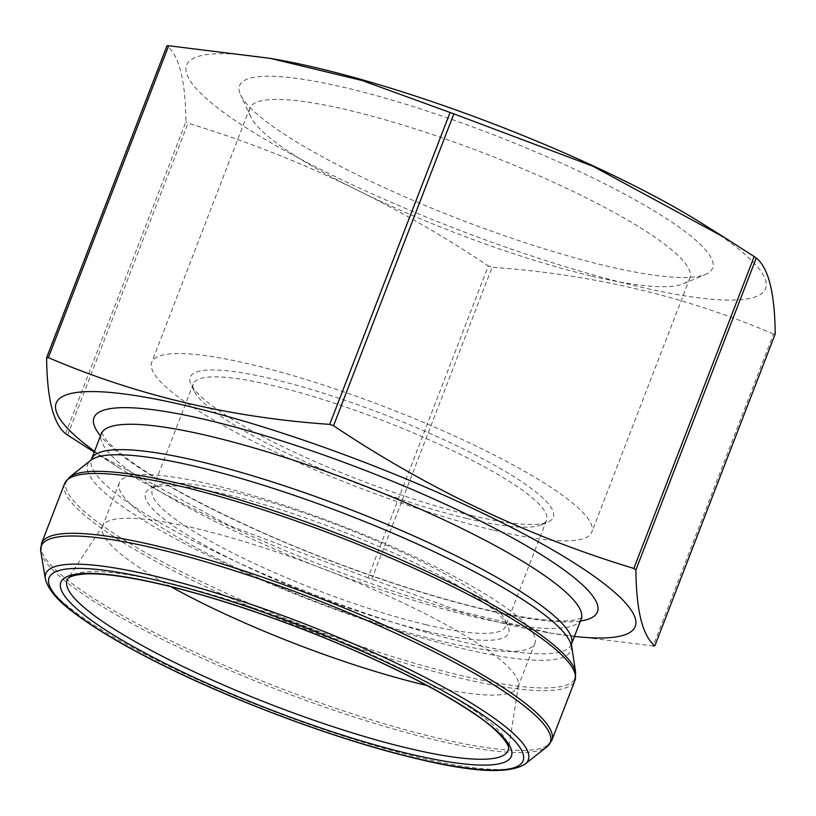 <?xml version="1.0" encoding="UTF-8"?>
<svg xmlns="http://www.w3.org/2000/svg" width="816" height="816" viewBox="0 0 816 816"><rect width="100%" height="100%" fill="white"/><g stroke="black" fill="none" stroke-linecap="round" stroke-linejoin="round"><path stroke-width="0.61" stroke-dasharray="4.08 3.06" d="M65.555 433.663L185.905 121.788C185.548 81.029 179.234 55.702 166.964 45.808M67.636 435.091L187.986 123.216A363.222 65.209 21.1 0 1 185.905 121.788M775.2 333.979A363.222 65.209 21.1 0 1 773.486 334.04L653.147 645.915L551.392 633.267L459.724 611.153L371.759 579.176A363.222 65.209 21.1 0 1 367.965 577.81L488.305 265.934C394.148 202.929 294.046 155.356 187.986 123.216M367.965 577.81L229.041 525.484L94.207 452.176M371.759 579.176L492.099 267.301A363.222 65.209 21.1 0 1 488.305 265.934M773.486 334.04C685.94 296.432 592.141 274.186 492.099 267.301M574.444 636.449A310.315 55.712 21.1 0 1 544.037 631.972A310.315 55.712 21.1 0 1 504.737 623.71A310.315 55.712 21.1 0 1 120.085 468.384A310.315 55.712 21.1 0 1 94.554 451.279M466.956 518.497A189.343 33.997 21.1 0 1 194.024 390.793A189.343 33.997 21.1 0 1 193.29 383.867A189.343 33.997 21.1 0 1 382.174 420.311A189.343 33.997 21.1 0 1 546.577 520.19A189.343 33.997 21.1 0 1 541.385 524.831A189.343 33.997 21.1 0 1 466.956 518.497M425.983 624.689A189.343 33.997 21.1 0 1 239.435 556.318A189.343 33.997 21.1 0 1 152.306 490.059A189.343 33.997 21.1 0 1 157.508 485.418A189.343 33.997 21.1 0 1 341.19 526.514A189.343 33.997 21.1 0 1 504.869 619.456A189.343 33.997 21.1 0 1 505.604 626.382A189.343 33.997 21.1 0 1 425.983 624.689M426.819 631.36A194.606 34.935 21.1 0 1 221.085 554.023A194.606 34.935 21.1 0 1 150.878 488.223A194.606 34.935 21.1 0 1 339.67 530.461A194.606 34.935 21.1 0 1 507.889 625.984A194.606 34.935 21.1 0 1 426.819 631.36M441.221 641.233A222.717 39.984 21.1 0 1 221.799 560.806A222.717 39.984 21.1 0 1 119.309 482.878A222.717 39.984 21.1 0 1 341.486 525.749A222.717 39.984 21.1 0 1 534.878 643.222A222.717 39.984 21.1 0 1 441.221 641.233M170.983 586.714A222.717 39.984 21.1 0 1 102.479 526.504A222.717 39.984 21.1 0 1 103.193 525.116A222.717 39.984 21.1 0 1 324.656 569.374A222.717 39.984 21.1 0 1 518.435 685.348A222.717 39.984 21.1 0 1 518.038 686.858A222.717 39.984 21.1 0 1 426.85 685.44M701.74 223.278A310.315 55.712 21.1 0 1 741.744 299.584A310.315 55.712 21.1 0 1 494.057 243.015A310.315 55.712 21.1 0 1 209.63 101.439A310.315 55.712 21.1 0 1 277.787 59.69M606.013 265.873A253.511 45.512 -158.9 0 0 705.656 274.36A253.511 45.512 -158.9 0 0 492.487 134.416A253.511 45.512 -158.9 0 0 240.577 94.901A253.511 45.512 -158.9 0 0 606.013 265.873M471.515 515.508A194.606 34.935 -158.9 0 0 548.005 522.026A194.606 34.935 -158.9 0 0 384.377 414.61A194.606 34.935 -158.9 0 0 190.995 384.265A194.606 34.935 -158.9 0 0 471.515 515.508M492.66 529.992A235.865 42.34 21.1 0 1 260.284 444.822A235.865 42.34 21.1 0 1 151.745 362.294A235.865 42.34 21.1 0 1 387.039 407.694A235.865 42.34 21.1 0 1 591.845 532.114A235.865 42.34 21.1 0 1 492.66 529.992M590.723 275.869A235.865 42.34 21.1 0 1 250.716 116.8A235.865 42.34 21.1 0 1 249.808 108.161A235.865 42.34 21.1 0 1 485.102 153.571A235.865 42.34 21.1 0 1 689.908 277.981A235.865 42.34 21.1 0 1 683.42 283.764A235.865 42.34 21.1 0 1 590.723 275.869M575.627 672.486A272.789 48.97 21.1 0 1 460.479 675.403A272.789 48.97 21.1 0 1 180.285 571.19A272.789 48.97 21.1 0 1 69.462 477.176M571.169 645.66L571.169 645.66A258.876 46.481 21.1 0 1 461.887 648.414A258.876 46.481 21.1 0 1 195.973 549.505A258.876 46.481 21.1 0 1 90.811 460.285L90.8 460.295M551.83 740.347A273.493 49.103 21.1 0 1 436.825 737.899A273.493 49.103 21.1 0 1 167.372 639.132A273.493 49.103 21.1 0 1 41.514 543.436M64.607 483.602A273.493 49.103 -158.9 0 0 190.454 579.299A273.493 49.103 -158.9 0 0 459.908 678.065A273.493 49.103 -158.9 0 0 574.913 680.513M40.8 551.463A272.789 48.97 -158.9 0 0 178.561 647.272A272.789 48.97 -158.9 0 0 435.53 740.061A272.789 48.97 -158.9 0 0 546.965 746.773M525.218 763.98A258.611 46.43 21.1 0 1 419.567 757.615A258.611 46.43 21.1 0 1 175.96 669.65A258.611 46.43 21.1 0 1 45.349 578.819M571.404 644.324A257.193 46.175 21.1 0 1 463.253 642.019A257.193 46.175 21.1 0 1 209.865 549.148A257.193 46.175 21.1 0 1 91.514 459.153M581.196 618.956A257.193 46.175 21.1 0 1 473.045 616.651A257.193 46.175 21.1 0 1 219.657 523.77A257.193 46.175 21.1 0 1 101.306 433.775M580.39 621.027A269.81 48.44 21.1 0 1 483.98 609.491A269.81 48.44 21.1 0 1 100.501 435.856M103.193 525.116L67.871 578.881A236.314 42.422 21.1 0 1 166.495 582.471A236.314 42.422 21.1 0 1 395.597 665.989A236.314 42.422 21.1 0 1 508.49 748.894L518.435 685.348M101.541 432.449L105.07 438.529C108.742 443.333 115.117 449.279 124.195 456.379C152.827 478.258 196.595 502.595 255.51 529.38C329.215 562.744 416.731 593.354 482.429 608.797C527.972 619.232 559.011 622.934 575.555 619.885L581.91 617.814M544.037 631.972L551.392 633.298M120.085 468.384L97.43 454.216M193.29 383.867L152.306 490.059M546.577 520.19L505.604 626.382M157.508 485.418L150.878 488.223M504.869 619.456L507.889 625.984M119.309 482.878L102.479 526.504M534.878 643.222L518.038 686.858M249.808 108.161L151.745 362.294M689.908 277.981L591.845 532.114M683.42 283.764L705.656 274.36M250.716 116.8L240.577 94.901M541.385 524.831L548.005 522.026M194.024 390.793L190.995 384.265"/><path stroke-width="1.22" d="M94.207 452.176L67.636 435.091A363.222 65.209 21.1 0 1 65.555 433.663C53.295 423.769 46.981 398.443 46.624 357.683A363.222 65.209 21.1 0 1 48.338 357.622L168.677 45.747L270.422 58.395L362.284 80.56L450.065 112.486A363.222 65.209 21.1 0 1 453.859 113.852L592.783 166.168L724.384 237.456L754.178 256.571A363.222 65.209 21.1 0 1 756.269 257.999C768.529 267.893 774.843 293.219 775.2 333.979L654.86 645.854A363.222 65.209 21.1 0 1 653.147 645.915M48.338 357.622C136.466 395.362 230.265 417.608 329.725 424.361L450.065 112.486M46.624 357.683L166.964 45.808A363.222 65.209 21.1 0 1 168.677 45.747M329.725 424.361A363.222 65.209 21.1 0 1 333.52 425.728C427.666 488.733 527.779 536.306 633.838 568.446A363.222 65.209 21.1 0 1 635.919 569.874L756.269 257.999M635.919 569.874C636.276 610.633 642.59 635.96 654.86 645.854M633.838 568.446L754.178 256.571M333.52 425.728L453.859 113.852M94.554 451.279A310.315 55.712 21.1 0 1 87.363 391.629A310.315 55.712 21.1 0 1 501.809 522.566A310.315 55.712 21.1 0 1 574.444 636.449M426.85 685.44A222.717 39.984 21.1 0 1 424.381 684.859A222.717 39.984 21.1 0 1 170.983 586.714M270.433 58.364L277.787 59.69A310.315 55.712 21.1 0 1 317.087 67.952A310.315 55.712 21.1 0 1 701.74 223.278L724.394 237.446M571.159 645.64A258.876 46.481 21.1 0 0 345.953 514.172A258.876 46.481 21.1 0 0 90.811 460.285L69.462 477.176A272.789 48.97 21.1 0 1 180.897 483.888A272.789 48.97 21.1 0 1 437.866 576.677A272.789 48.97 21.1 0 1 575.627 672.486L571.404 644.324A257.193 46.175 21.1 0 0 348.075 508.664A257.193 46.175 21.1 0 0 91.514 459.153L90.79 460.295M41.514 543.436A273.493 49.103 21.1 0 1 314.344 596.078A273.493 49.103 21.1 0 1 551.83 740.347L574.913 680.513A273.493 49.103 -158.9 0 0 337.436 536.245A273.493 49.103 -158.9 0 0 64.607 483.602L41.514 543.436L40.8 551.463A272.789 48.97 -158.9 0 1 313.375 598.607A272.789 48.97 -158.9 0 1 546.965 746.773L551.83 740.347M40.8 551.463L45.349 578.819A258.611 46.43 21.1 0 1 303.756 623.516A258.611 46.43 21.1 0 1 525.218 763.98L546.965 746.773M416.303 758.431A254.062 45.614 -158.9 0 0 393.139 665.479A254.062 45.614 -158.9 0 0 48.899 583.828A254.062 45.614 -158.9 0 0 416.303 758.431M91.514 459.153L101.306 433.775A257.193 46.175 21.1 0 1 357.867 483.286A257.193 46.175 21.1 0 1 581.196 618.956L571.404 644.324M100.501 435.856A269.81 48.44 21.1 0 1 363.161 469.588A269.81 48.44 21.1 0 1 580.39 621.027M409.846 754.015A241.465 43.35 -158.9 0 0 475.004 714.051A241.465 43.35 -158.9 0 0 162.374 584.491A241.465 43.35 -158.9 0 0 97.216 624.444A241.465 43.35 -158.9 0 0 409.846 754.015M508.49 748.894A236.314 42.422 21.1 0 1 408.694 748.384A236.314 42.422 21.1 0 1 172.186 661.225A236.314 42.422 21.1 0 1 67.871 578.881C68.789 576.718 74.246 575.086 84.242 573.985C101.714 572.965 127.979 576.565 163.027 584.776C224.584 599.23 307.071 628.402 374.921 659.736C416.792 679.065 450.106 697.231 474.871 714.235C497.872 729.065 510.326 745.579 508.49 748.894M45.349 578.819C48.134 589.529 57.64 600.811 73.868 612.673C93.116 627.351 119.707 643.345 153.673 660.644C230.928 700.22 339.17 740.551 416.956 758.727C473.209 772.426 509.286 774.18 525.218 763.98M101.306 433.775L101.541 432.449M581.196 618.956L581.91 617.814M574.913 680.513L575.627 672.486M64.607 483.602L69.462 477.176"/></g></svg>
